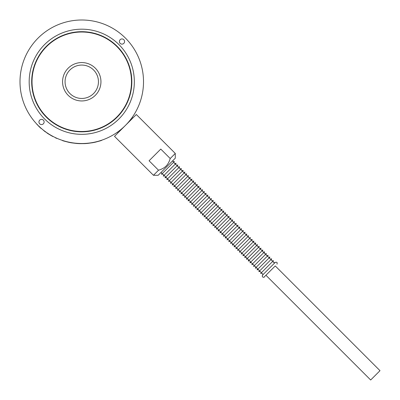 <?xml version="1.0" encoding="UTF-8"?>
<svg xmlns="http://www.w3.org/2000/svg" width="400" height="400" viewBox="0 0 400 400"><rect width="100%" height="100%" fill="white"/><g stroke="black" fill="none" stroke-linecap="round" stroke-linejoin="round"><path stroke-width="0.6" d="M153.455 175.29L158.175 175.29L166.735 166.735L175.29 158.175L175.29 153.455L136.34 114.51L125.425 125.425A61.755 61.755 0 0 1 20 81.755A61.755 61.755 0 0 1 81.755 20A61.755 61.755 0 0 1 125.425 125.425C115.23 134.26 115.23 134.26 125.425 125.425C134.26 115.23 134.26 115.23 125.425 125.425L114.51 136.34L153.455 175.29L158.525 170.215L149.085 160.775L160.775 149.085L170.215 158.525C169.185 161.9 167.805 164.41 166.07 166.07C164.41 167.805 161.9 169.185 158.525 170.215M36.77 124.065L40.825 128.225M38.055 125.395L38.59 125.92M38.68 126.01L37.725 125.055M40.315 127.545L40.58 127.78M37.2 124.515L36.825 124.125M37.68 125.015L40.06 127.31M40.515 127.725L41.22 128.565M38.75 126.075L38.285 125.62M131.83 81.755A50.075 50.075 0 0 1 81.755 131.83A50.075 50.075 0 0 1 31.685 81.755A50.075 50.075 0 0 1 81.755 31.685A50.075 50.075 0 0 1 131.83 81.755M38.945 121.98A2.585 2.585 0 0 1 41.53 119.395A2.585 2.585 0 0 1 44.12 121.98A2.585 2.585 0 0 1 41.53 124.57A2.585 2.585 0 0 1 38.945 121.98M124.57 41.53A2.585 2.585 0 0 1 121.98 44.12A2.585 2.585 0 0 1 119.395 41.53A2.585 2.585 0 0 1 121.98 38.945A2.585 2.585 0 0 1 124.57 41.53M134.335 81.755A52.575 52.575 0 0 1 81.755 134.335A52.575 52.575 0 0 1 29.18 81.755A52.575 52.575 0 0 1 81.755 29.18A52.575 52.575 0 0 1 134.335 81.755M69.99 69.92A16.69 16.69 0 0 1 96.23 73.44A16.69 16.69 0 0 1 86.06 97.885A16.69 16.69 0 0 1 69.99 69.92M69.92 93.525A16.69 16.69 0 0 1 86.09 65.64A16.69 16.69 0 0 1 96.195 90.13A16.69 16.69 0 0 1 69.92 93.525M93.995 142.29L94.12 142.435A61.925 61.925 0 0 0 95.615 142.11L100.28 140.845A61.925 61.925 0 0 0 101.65 140.395L101.595 140.24M78.09 143.405L78.175 143.575A61.925 61.925 0 0 0 79.705 143.645L84.535 143.615A61.925 61.925 0 0 0 85.975 143.535L85.965 143.37M62.43 140.41L62.47 140.6A61.925 61.925 0 0 0 63.93 141.06L68.61 142.27A61.925 61.925 0 0 0 70.02 142.555L70.05 142.395M55.38 137.595L55.31 137.745A61.925 61.925 0 0 0 56.775 138.415L56.84 138.265M45.74 131.925L45.645 132.06A61.925 61.925 0 0 1 44.71 131.375L44.81 131.24M41.76 128.81L44.71 131.375M37.03 124.585L37.555 125.12M38.95 126.5L39.835 127.33M39.075 126.62L38.635 126.195M38.825 126.385L39.09 126.635M40.02 127.5L40.975 128.355M46.875 132.72L46.78 132.86A61.925 61.925 0 0 0 48.365 133.905L51.84 135.975A61.925 61.925 0 0 0 52.935 136.565L53.01 136.415M70.16 142.415L70.225 142.595A61.925 61.925 0 0 0 71.735 142.865L76.53 143.46A61.925 61.925 0 0 0 77.965 143.565L77.975 143.395M86.075 143.36L86.185 143.52A61.925 61.925 0 0 0 87.71 143.395L92.5 142.74A61.925 61.925 0 0 0 93.915 142.475L93.88 142.31M46.585 46.585A49.74 49.74 0 0 0 68.885 129.8A49.74 49.74 0 0 0 129.8 68.885A49.74 49.74 0 0 0 46.585 46.585M68.185 68.185A19.195 19.195 0 0 1 100.295 76.79A19.195 19.195 0 0 1 76.79 100.295A19.195 19.195 0 0 1 68.185 68.185M175.29 153.455L170.215 158.525M275.255 265.93L264.22 276.965L275.255 265.93L380 370.675L370.675 380L265.93 275.255M173.05 169.855L177.825 165.08C174.875 165.965 175.865 162.465 176.055 163.31C174.325 163.86 173.735 163.27 174.285 161.54L161.54 174.285C164.495 173.4 163.5 176.9 163.31 176.055C165.04 175.505 165.63 176.095 165.08 177.825C166.815 177.275 167.405 177.865 166.85 179.595C169.805 178.715 168.81 182.21 168.62 181.37C171.575 180.485 170.58 183.98 170.39 183.14C173.345 182.255 172.355 185.755 172.16 184.91C173.895 184.355 174.485 184.945 173.93 186.68C175.665 186.125 176.255 186.715 175.705 188.45C178.655 187.565 177.665 191.065 177.475 190.22C180.425 189.335 179.435 192.835 179.245 191.99C180.975 191.44 181.565 192.03 181.015 193.76C182.745 193.21 183.335 193.8 182.785 195.53L190.755 187.56M176.055 163.31L163.31 176.055M183.675 180.475L188.45 175.705C185.495 176.585 186.49 173.09 186.68 173.93C183.725 174.815 184.72 171.315 184.91 172.16C183.175 172.715 182.585 172.125 183.14 170.39C181.405 170.945 180.815 170.355 181.37 168.62C178.415 169.505 179.405 166.005 179.595 166.85C176.645 167.735 177.635 164.235 177.825 165.08L165.08 177.825M179.595 166.85L166.85 179.595M181.37 168.62L168.62 181.37M183.14 170.39L170.39 183.14M184.91 172.16L172.16 184.91M186.68 173.93L173.93 186.68M188.985 185.79L193.76 181.015C190.805 181.9 191.8 178.4 191.99 179.245C190.26 179.795 189.67 179.205 190.22 177.475C188.485 178.025 187.895 177.435 188.45 175.705L175.705 188.45M190.22 177.475L177.475 190.22M191.99 179.245L179.245 191.99M194.295 191.1L199.07 186.325C197.34 186.875 196.75 186.285 197.3 184.555L184.555 197.3L197.3 184.555C194.345 185.44 195.34 181.94 195.53 182.785C192.575 183.67 193.57 180.17 193.76 181.015L181.015 193.76M195.53 182.785L182.785 195.53C184.515 194.98 185.105 195.57 184.555 197.3C187.51 196.415 186.515 199.915 186.325 199.07C188.055 198.52 188.645 199.11 188.095 200.84C189.825 200.29 190.415 200.88 189.865 202.61C191.595 202.06 192.185 202.65 191.635 204.38C194.59 203.5 193.595 206.995 193.405 206.15C196.36 205.27 195.365 208.765 195.175 207.925C198.13 207.04 197.14 210.535 196.945 209.695C198.68 209.14 199.27 209.73 198.715 211.465C200.45 210.91 201.04 211.5 200.485 213.235C203.44 212.35 202.45 215.85 202.26 215.005L215.005 202.26L202.26 215.005C205.21 214.12 204.22 217.62 204.03 216.775L216.775 204.03L204.03 216.775C206.98 215.89 205.99 219.39 205.8 218.545C207.53 217.995 208.12 218.585 207.57 220.315C209.3 219.765 209.89 220.355 209.34 222.085L217.31 214.115M201.38 198.18L206.15 193.405C203.2 194.29 204.19 190.79 204.38 191.635C201.43 192.52 202.42 189.02 202.61 189.865C199.66 190.75 200.65 187.25 200.84 188.095C197.89 188.98 198.88 185.48 199.07 186.325L186.325 199.07M200.84 188.095L188.095 200.84M202.61 189.865L189.865 202.61M204.38 191.635L191.635 204.38M215.54 212.345L220.315 207.57C217.36 208.455 218.355 204.955 218.545 205.8C215.59 206.68 216.585 203.185 216.775 204.03C213.82 204.91 214.815 201.415 215.005 202.26C212.05 203.14 213.045 199.645 213.235 200.485C210.28 201.37 211.275 197.875 211.465 198.715C208.51 199.6 209.5 196.1 209.695 196.945C206.74 197.83 207.73 194.33 207.925 195.175C204.97 196.06 205.96 192.56 206.15 193.405L193.405 206.15M207.925 195.175L195.175 207.925M209.695 196.945L196.945 209.695M211.465 198.715L198.715 211.465M213.235 200.485L200.485 213.235M218.545 205.8L205.8 218.545M231.475 228.275L236.25 223.5C233.295 224.385 234.285 220.885 234.48 221.73C231.525 222.615 232.515 219.115 232.71 219.96C229.755 220.845 230.745 217.345 230.935 218.19C227.985 219.075 228.975 215.575 229.165 216.42C226.215 217.305 227.205 213.805 227.395 214.65C224.445 215.535 225.435 212.035 225.625 212.88C222.67 213.765 223.665 210.265 223.855 211.11C220.9 211.995 221.895 208.495 222.085 209.34C219.13 210.225 220.125 206.725 220.315 207.57L207.57 220.315M222.085 209.34L209.34 222.085C211.07 221.535 211.66 222.125 211.11 223.855C214.065 222.97 213.07 226.47 212.88 225.625C215.835 224.74 214.84 228.24 214.65 227.395C216.38 226.845 216.97 227.435 216.42 229.165C218.15 228.615 218.745 229.205 218.19 230.935C221.145 230.055 220.15 233.55 219.96 232.71C222.915 231.825 221.92 235.32 221.73 234.48L229.705 226.505M223.855 211.11L211.11 223.855M225.625 212.88L212.88 225.625M227.395 214.65L214.65 227.395M229.165 216.42L216.42 229.165M230.935 218.19L218.19 230.935M232.71 219.96L219.96 232.71M234.48 221.73L221.73 234.48C223.465 233.925 224.055 234.515 223.5 236.25C225.235 235.695 225.825 236.285 225.27 238.02C228.225 237.135 227.235 240.635 227.04 239.79L235.015 231.815M256.26 253.06L261.035 248.285C258.08 249.17 259.07 245.67 259.265 246.515C256.31 247.4 257.3 243.9 257.49 244.745L244.745 257.49L257.49 244.745C255.76 245.3 255.17 244.71 255.72 242.975C252.77 243.86 253.76 240.36 253.95 241.205C252.22 241.755 251.63 241.165 252.18 239.435C249.23 240.32 250.22 236.82 250.41 237.665C247.455 238.55 248.45 235.05 248.64 235.895C245.685 236.78 246.68 233.28 246.87 234.125C243.915 235.01 244.91 231.51 245.1 232.355C242.145 233.235 243.14 229.74 243.33 230.585C240.375 231.465 241.37 227.97 241.56 228.815C239.825 229.365 239.235 228.775 239.79 227.04C236.835 227.925 237.83 224.43 238.02 225.27C235.065 226.155 236.06 222.655 236.25 223.5L223.5 236.25M238.02 225.27L225.27 238.02M239.79 227.04L227.04 239.79C229.995 238.905 229.005 242.405 228.815 241.56C231.765 240.675 230.775 244.175 230.585 243.33C232.315 242.78 232.905 243.37 232.355 245.1C234.085 244.55 234.675 245.14 234.125 246.87C237.08 245.985 236.085 249.485 235.895 248.64L243.865 240.67M241.56 228.815L228.815 241.56M243.33 230.585L230.585 243.33M245.1 232.355L232.355 245.1M246.87 234.125L234.125 246.87M248.64 235.895L235.895 248.64C237.625 248.09 238.215 248.68 237.665 250.41C239.395 249.86 239.985 250.45 239.435 252.18C242.39 251.295 241.395 254.795 241.205 253.95L249.175 245.98M250.41 237.665L237.665 250.41M252.18 239.435L239.435 252.18M253.95 241.205L241.205 253.95C242.935 253.4 243.525 253.99 242.975 255.72L250.945 247.75M255.72 242.975L242.975 255.72C245.93 254.84 244.935 258.335 244.745 257.49C246.48 256.94 247.07 257.53 246.515 259.265C248.25 258.71 248.84 259.3 248.285 261.035C250.02 260.48 250.61 261.07 250.055 262.805L262.805 250.055L250.055 262.805C253.01 261.92 252.02 265.42 251.825 264.575L264.575 251.825L251.825 264.575C254.78 263.69 253.79 267.19 253.6 266.345L266.345 253.6L253.6 266.345C256.55 265.46 255.56 268.96 255.37 268.115C257.1 267.565 257.69 268.155 257.14 269.885C258.87 269.335 259.46 269.925 258.91 271.655C261.86 270.77 260.87 274.27 260.68 273.425C263.635 272.54 262.64 276.04 262.45 275.195L275.195 262.45L262.45 275.195C261.565 278.15 265.065 277.155 264.22 276.965M259.265 246.515L246.515 259.265M263.34 260.145L268.115 255.37C266.38 255.92 265.79 255.33 266.345 253.6C264.61 254.15 264.02 253.56 264.575 251.825C262.84 252.38 262.25 251.79 262.805 250.055C259.85 250.94 260.84 247.44 261.035 248.285L248.285 261.035M266.88 263.685L271.655 258.91C268.7 259.795 269.695 256.295 269.885 257.14C266.93 258.02 267.925 254.525 268.115 255.37L255.37 268.115M269.885 257.14L257.14 269.885M268.65 265.455L273.425 260.68C270.47 261.565 271.465 258.065 271.655 258.91L258.91 271.655M276.965 264.22C277.52 262.49 276.93 261.9 275.195 262.45C273.465 263 272.875 262.41 273.425 260.68L260.68 273.425M118.05 132.8L117.42 132.175M132.8 118.05L132.175 117.42M161.195 172.27L161.84 173.8L161.54 174.285M174.285 161.54L172.27 161.195"/></g></svg>
